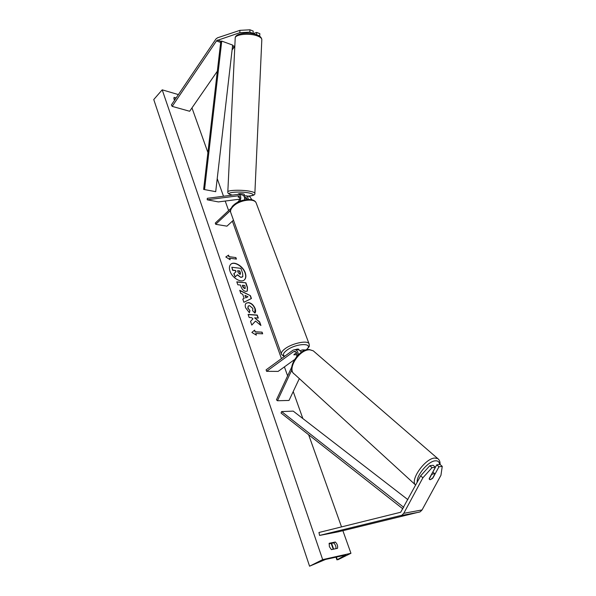 <?xml version="1.0" encoding="UTF-8"?>
<svg xmlns="http://www.w3.org/2000/svg" width="596" height="596" viewBox="0 0 596 596"><rect width="100%" height="100%" fill="white"/><g stroke="black" fill="none" stroke-linecap="round" stroke-linejoin="round"><path stroke-width="0.89" d="M238.109 196.978L239.696 197.544L238.102 197.053L239.465 196.799M244.584 199.802C244.814 197.321 244.159 195.749 242.624 195.071L242.229 194.989M240.061 201.165C241.328 197.842 240.896 195.555 238.78 194.289L207.296 198.326L207.222 199.787L218.389 201.917L239.674 199.191M237.275 202.506L238.601 201.269C240.181 198.945 240.114 197.112 238.407 195.779L207.222 199.787M252.011 199.816L249.597 196.486M231.196 208.19L215.283 223.06L215.707 224.297L226.934 226.16L233.476 220.155M248.241 199.392C248.13 197.477 247.452 196.278 246.208 195.801L244.248 195.868M246.886 198.267L244.651 198.557M244.472 197.336L245.843 197.276L247.191 199.444M215.707 224.297L230.488 210.515M239.942 30.344L249.955 29.8L249.843 32.154L239.83 32.691L239.942 30.344L217.592 37.772L216.02 38.889L171.395 104.933L172.192 106.371L189.64 111.266L217.324 71.237M234.809 46.481L232.105 49.87M239.83 32.691L216.691 40.61L172.192 106.371M249.955 29.8L253.188 31.067L253.076 33.406L249.843 32.154M259.64 36.177L259.863 33.674L256.682 32.43L252.711 33.719M258.545 35.529L259.759 36.006M252.331 33.652L253.076 33.406M256.578 34.702L256.682 32.43M432.666 478.037L430.319 479.676L429.582 479.564L429.187 478.677L435.371 467.242L432.033 467.666L429.805 465.707L433.15 465.29L435.371 467.242M429.805 465.707L420.664 475.824L422.869 477.813L403.768 513.32L401.86 515.257L319.583 535.432L338.394 531.796L420.187 511.822L422.072 509.93L440.951 475.265L442.247 466.363L438.969 466.78L432.808 478.156M420.664 475.824L400.683 512.247L318.957 532.496L319.583 535.432M442.247 466.363L440.027 464.433L436.749 464.843L432.852 472.054M436.749 464.843L438.969 466.78M422.869 477.813L432.033 467.666M296.659 356.49C297.434 353.8 296.83 352.08 294.849 351.312L293.523 351.692L266.606 371.323L266.092 369.855L292.979 350.202L294.975 349.629C297.046 350.128 298.149 351.841 298.268 354.776M298.507 349.748L301.673 352.072M291.772 366.972L276.462 399.804L277.445 400.75L289.03 400.438L299.326 378.594M291.884 369.818L277.445 400.75M306.053 349.994L302.597 349.882L300.533 350.493M266.606 371.323L278.146 371.397L294.297 359.76M302.522 351.558L301.494 351.722M296.577 352.638L293.843 354.799L297.046 354.717L293.843 354.799L296.503 352.512M304.28 350.671L302.597 349.882M298.991 349.547L298.939 349.412C298.402 348.891 297.18 348.965 295.273 349.643M244.323 194.341L243.347 193.894C240.628 193.514 238.921 193.566 238.236 194.035L238.229 194.199M244.211 196.613L244.263 195.548M238.102 197L239.495 196.866M245.284 272.886C243.153 266.233 234.28 260.839 230.868 264.214C229.296 265.719 228.998 268.014 229.981 271.098C232.06 277.796 241 283.204 244.375 279.897C246.014 278.362 246.312 276.022 245.284 272.886M244.278 279.978C245.835 278.421 246.111 276.112 245.098 273.043C242.989 266.464 234.258 261.078 230.779 264.296M331.398 549.631L329.379 546.644L329.186 543.284L335.31 542.025C337.217 543.872 337.954 545.973 337.515 548.32L331.398 549.631M176.148 97.886L174.047 97.357L173.928 98.951L174.606 100.173M249.389 312.781L245.626 307.782C244.941 305.636 245.142 304.087 246.222 303.14L248.45 302.567C251.438 303.073 253.68 305.1 255.17 308.646C255.848 310.792 255.758 312.282 254.894 313.109L252.63 310.725L252.868 308.437L249.553 305.659L248.286 305.971L247.988 308.058L249.955 310.605L249.389 312.781M245.85 291.407L245.828 291.407C243.593 290.99 241.969 289.358 240.955 286.512L240.441 285.052L237.826 284.784L236.806 281.841L245.895 282.809L247.482 287.317L247.34 291.057L245.85 291.407M255.535 321.058L260.914 325.476L259.64 321.855L254.626 317.839L258.314 318.085L257.248 315.06L248.107 314.42L249.165 317.474L251.549 317.631L252.972 318.815L250.521 321.378L251.803 325.073L255.535 321.058L251.788 325.036M322.674 559.614L350.947 553.289L337.932 559.726L337.291 559.622L345.747 555.032L325.602 559.428L309.57 566.2L322.674 559.614L162.201 89.832L178.368 94.593M350.947 553.289L342.886 530.708M341.53 526.916L308.639 434.752M302.857 418.563L293.217 391.557M287.622 375.875L284.411 366.883M281.461 358.621L232.388 221.146M228.626 210.589L225.214 201.038M223.47 196.151L217.22 178.636M207.907 152.546L191.964 107.898M229.095 256.675L228.559 255.133L225.795 256.973L230.168 259.759L229.631 258.217L236.418 259.104L235.882 257.576L229.095 256.675L235.882 257.576M256.369 335.161L251.87 332.449L254.611 330.117L255.192 331.793L262.076 332.151L262.665 333.82L255.781 333.477L256.369 335.161M244.144 298.44L242.699 294.275L240.806 293.366L239.741 290.297L250.432 295.676L251.43 298.507L243.891 302.276L242.788 299.08L244.144 298.44L242.803 299.132M175.276 99.174L173.876 98.765M329.066 543.82L333.648 542.882C335.369 544.491 336.137 546.413 335.958 548.655M309.57 566.2L153.753 99.547L162.201 89.832M333.648 542.882L335.31 542.025M242.445 276.984L240.873 277.393L237.491 274.756L235.167 276.909L233.997 273.534L236.038 271.746L235.599 270.48L232.827 270.152L231.822 267.254L240.903 268.356L242.624 273.259L242.84 276.537L240.851 277.386L237.305 274.927M233.997 273.534L235.852 271.903L235.413 270.636L232.641 270.308L231.822 267.254M233.811 273.698L235.167 276.909M235.696 257.733L236.165 259.074M229.862 259.565L229.631 258.217M228.909 256.839L228.38 255.297L225.824 256.995M254.417 330.281L255.192 331.793M254.999 331.95L262.076 332.151M262.411 333.805L261.882 332.3M256.049 334.974L255.781 333.477M258.061 318.07L257.055 315.217L248.167 314.591M260.564 325.185L259.446 322.011L254.626 317.839M242.423 285.26L242.721 286.81L244.494 288.606L245.276 288.322L244.822 285.506L242.423 285.26L244.516 288.613L245.172 288.389M236.873 282.027L245.895 282.809M245.708 282.966L247.295 287.473L247.243 291.131M246.126 303.222L248.256 302.723C251.244 303.23 253.486 305.256 254.976 308.803L254.857 313.064M248.197 306.053L247.794 308.214L249.955 310.605M249.761 310.762L249.262 312.691M244.978 295.363L245.813 297.754L247.966 296.801L244.978 295.363L245.813 297.754M245.619 297.918L247.966 296.801M239.845 290.602L250.432 295.676M250.245 295.832L251.221 298.611M239.86 274.294L240.404 274.182L240.411 272.856L239.748 270.964L237.573 270.711L238.236 272.618L239.86 274.294M240.292 274.249L239.562 271.128L237.64 270.897M430.319 479.676L432.383 478.551L434.827 474.051L434.462 473.477L431.668 474.483L429.217 479.005L430.319 479.676M203.631 189.416L215.707 191.666L203.631 189.416L220.803 41.266L221.757 41.102L232.656 45.095L215.707 191.666M221.757 41.102L204.57 189.424M402.918 508.887L281.051 413.058L281.603 411.575L293.21 411.113L407.873 499.649M403.753 507.338L281.603 411.575M237.826 195.734L238.705 195.913M245.261 197.231L246.133 197.41M217.48 40.051L220.803 41.266M232.596 45.587L234.817 46.399M216.46 40.915L220.662 42.45M232.462 46.756L233.9 47.278M403.768 513.32L422.072 509.93M401.056 515.555L419.383 512.113M293.523 351.692L295.877 351.767M256.429 203.646L256.131 202.849C254.105 197.932 239.629 199.951 233.461 206.104C230.846 208.645 229.989 210.932 230.898 212.951L281.327 353.89M306.009 349.994C315.098 342.67 296.465 342.819 286.676 350.344C283.16 353.093 282.504 355.06 284.709 356.252M284.27 356.564L281.535 354.471C280.805 352.988 281.945 351.104 284.955 348.809C292.092 343.274 307.462 340.033 309.011 343.668L309.227 344.242M261.808 39.902L261.823 39.515C261.681 38.248 260.31 37.094 257.71 36.058C249.806 32.735 234.347 34.322 235.204 38.293L227.821 191.845M247.943 196.151C254.41 195.518 254.932 194.49 249.493 193.067C239.13 190.795 222.211 192.739 232.105 194.996M231.986 195.011C229.028 194.318 227.635 193.32 227.806 192.031C226.838 190.035 242.505 189.588 250.618 191.413C253.278 191.986 254.693 192.59 254.872 193.223L254.865 193.402M345.017 555.606L344.846 555.114M337.291 559.622L336.382 557.014M333.641 549.147L331.6 543.299M417.215 482.246C416.269 475.422 428.219 461.207 435.199 460.835C437.889 460.596 439.334 461.818 439.543 464.493M438.604 459.322L437.74 458.57L434.67 458.041C424.955 458.458 409.489 480.577 415.665 485.137M415.337 484.786L294.446 374.132C286.408 369.445 299.557 348.809 309.987 349.852L313.243 350.82L314.204 351.655M238.78 194.289L242.624 195.071M246.208 195.801L249.985 196.568M294.975 349.629L298.924 349.763M230.622 212.198C229.676 210.343 232.231 205.888 233.543 205.188C239.711 199.064 253.889 197.209 256.131 202.849L309.011 343.668C309.25 346.634 310.464 345.352 306.337 349.956M298.939 349.412L299.08 349.785M235.219 37.943C235.077 33.085 249.441 31.744 257.256 34.955C259.923 35.931 261.443 37.451 261.823 39.515L254.872 193.223C255.319 194.87 253.047 195.853 248.055 196.173M244.323 194.296L244.263 195.503M336.934 559.875L335.965 557.104M333.224 549.236L331.182 543.388M440.094 464.493C440.22 461.825 439.438 459.851 437.74 458.57L313.243 350.82L309.436 349.599C299.587 347.937 286.624 368.09 293.508 373.267M434.462 473.477L432.793 472.002"/></g></svg>
